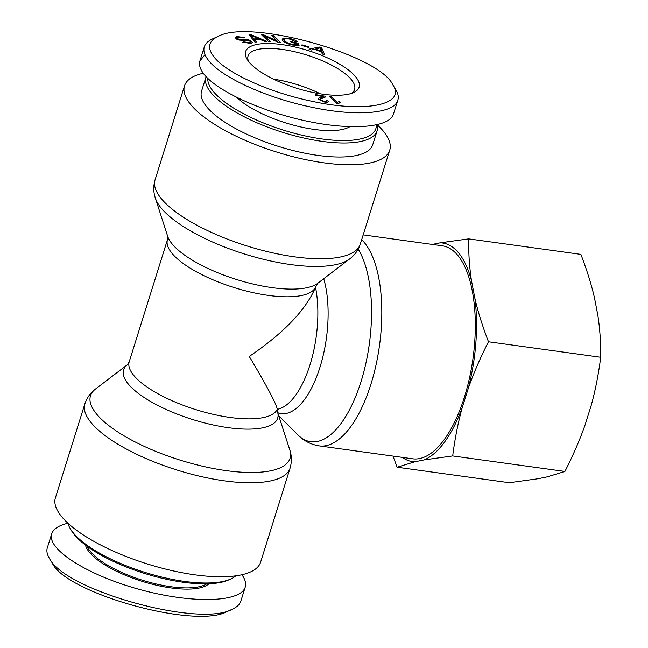 <?xml version="1.0" encoding="UTF-8"?>
<svg xmlns="http://www.w3.org/2000/svg" width="648" height="648" viewBox="0 0 648 648"><rect width="100%" height="100%" fill="white"/><g stroke="black" fill="none" stroke-linecap="round" stroke-linejoin="round"><path stroke-width="0.97" d="M127.437 364.686L95.491 389.035A104.571 34.628 -162.6 0 0 96.609 414.08A104.571 34.628 -162.6 0 0 214.755 468.771A104.571 34.628 -162.6 0 0 289.802 449.931L277.749 412.703L277.263 409.334C276.461 404.036 267.138 386.411 249.278 356.441C283.897 332.934 305.978 309.874 315.519 287.267A77.784 33.202 97.9 0 1 310.003 364.824A77.784 33.202 97.9 0 1 277.263 409.334A77.784 25.758 -162.6 0 1 194.141 409.099A77.784 25.758 -162.6 0 1 129.219 361.77L127.437 364.686A80.741 26.738 17.4 0 0 128.296 384.021A80.741 26.738 17.4 0 0 218.263 426.02A80.741 26.738 17.4 0 0 277.749 412.703A80.741 34.465 -82.1 0 0 318.662 371.231A80.741 34.465 -82.1 0 0 323.708 278.737M167.468 239.703L167.67 236.293A80.741 26.738 -162.6 0 0 236.512 279.499A80.741 26.738 -162.6 0 0 317.706 283.314L315.519 287.267A77.784 25.758 17.4 0 1 232.389 287.032A77.784 25.758 17.4 0 1 167.468 239.703L129.219 361.77M363.18 234.876L442.22 245.794A107.528 45.903 97.9 0 1 472.975 358.587A107.528 45.903 97.9 0 1 412.792 458.825L319.286 445.905A107.528 45.903 -82.1 0 0 376.707 361.77A107.528 45.903 -82.1 0 0 361.681 239.671M61.69 516.683A107.528 35.6 -162.6 0 1 55.412 497.834L84.864 403.85A107.528 35.6 17.4 0 0 91.149 422.69A107.528 35.6 17.4 0 0 200.977 476.523A107.528 35.6 17.4 0 0 290.077 468.156L260.618 562.148A107.528 35.6 -162.6 0 1 171.526 570.515A107.528 35.6 -162.6 0 1 61.69 516.683M203.261 73.24A107.528 35.6 17.4 0 0 184.518 85.852A107.528 35.6 17.4 0 0 276.477 151.98A107.528 35.6 17.4 0 0 389.731 150.158A107.528 35.6 17.4 0 0 383.446 131.309A107.528 35.6 17.4 0 0 377.193 124.781A89.683 29.695 17.4 0 1 377.087 130.815A89.683 29.695 17.4 0 1 282.633 132.33A89.683 29.695 17.4 0 1 205.934 77.177A89.683 29.695 17.4 0 1 206.113 76.667M235.815 575.837A89.683 29.695 -162.6 0 1 230.648 579.053A89.683 29.695 -162.6 0 1 149.502 573.78A89.683 29.695 -162.6 0 1 73.289 532.899A89.683 29.695 -162.6 0 1 70.373 528.833A89.683 29.695 -162.6 0 1 67.959 523.236C58.733 525.398 53.322 528.938 51.702 533.855C46.494 549.237 87.618 575.294 139.417 589.421C191.144 603.79 240.748 602.705 245.219 587.12C246.321 583.475 245.211 579.353 241.874 574.752M70.373 528.833L71.555 530.785A87.853 29.087 17.4 0 0 74.415 534.778A87.853 29.087 17.4 0 0 149.072 574.817A87.853 29.087 17.4 0 0 228.558 579.992L230.648 579.053M49.361 558.252L52.31 563.128C65.642 593.058 195.275 629.443 226.922 611.639L232.146 609.306C199.106 627.863 64.265 590.207 49.361 558.252C47.053 554.413 46.364 550.946 47.296 547.844L47.498 547.268M206.777 583.84A64.97 21.514 -162.6 0 1 142.285 580.187A64.97 21.514 -162.6 0 1 87.237 546.377M85.496 545.081A65.885 21.813 17.4 0 0 141.936 581.297A65.885 21.813 17.4 0 0 208.956 583.775M240.902 600.882L240.829 601.125C239.768 604.463 236.868 607.184 232.146 609.306M320.315 93.83A55.728 18.452 17.4 0 0 273.667 79.218M376.294 124.983A87.853 29.087 -162.6 0 1 291.892 132.629A87.853 29.087 -162.6 0 1 207.773 78.359M205.934 77.177L201.544 91.19A89.683 29.695 17.4 0 0 278.243 146.343A89.683 29.695 17.4 0 0 372.697 144.82L377.087 130.815M236.779 97.484A64.97 21.514 17.4 0 0 294.97 125.558A64.97 21.514 17.4 0 0 349.758 126.749M273.602 79.186A55.785 18.476 -162.6 0 1 320.379 93.847M337.073 102.319L339.382 101.558L340.273 102.392L338.126 103.834L337.025 103.745L329.516 96.649L331.217 96.787L337.073 102.319L336.717 103.453M339.382 101.558L338.985 102.805M336.555 103.963L338.864 103.202M331.217 96.787L330.861 97.921M315.414 49.062L321.157 51.152L320.023 47.903L315.414 49.062L315.236 49.629M321.157 51.152L320.979 51.719M311.388 50.001L309.031 49.135L319.262 47.012L321.683 47.895L324.794 54.878L322.259 53.954L321.432 51.88L314.369 49.313L311.388 50.001M321.683 47.895L321.165 49.54L323.303 54.335M319.262 47.012L318.848 48.317M320.436 49.272L321.165 49.54M314.815 49.475L315.317 49.37M284.658 39.188L284.561 40.33C285.59 42.104 288.052 43.392 291.94 44.21L296.646 44.607L296.136 43.432L291.106 42.363L290.782 41.618L298.023 43.149L299.052 45.506L292.402 45.004C286.789 43.7 283.403 41.999 282.245 39.884L282.147 38.929L289.364 38.386C293.244 39.22 295.853 40.346 297.181 41.755L295.237 41.537L289.688 39.107C286.667 38.54 284.99 38.564 284.658 39.188L283.954 41.164M296.646 44.607L296.355 45.546M284.14 40.84L284.043 41.982M282.236 39.868L284.488 39.463M298.023 43.149L297.845 45.579M296.646 44.615L297.513 44.801M243.551 41.861L249.375 42.606L250.403 41.926L249.407 40.792L246.434 40.16L241.493 40.419L237.273 39.35L235.516 37.454L236.852 36.531L244.328 37.519L243.292 37.932L238.456 37.3L237.435 37.924L238.334 38.937L239.881 39.431L245.592 39.188L250.436 40.362L252.331 42.46L251.011 43.384L242.538 42.274L243.551 41.861L243.316 42.622M250.314 42.225L251.546 43.189M235.848 38.354L237.427 37.957M249.861 43.643L250.403 41.926M251.06 35.357L254.146 38.937L258.487 38.694L251.06 35.357L250.646 36.685M258.487 38.694L258.228 39.544M254.146 38.937L253.651 40.516M253.7 40.581L254.559 40.532M256.657 41.966L254.867 42.071L249.059 34.66L250.889 34.555L266.806 41.407L264.886 41.513L260.156 39.431L254.81 39.73L256.657 41.966M254.81 39.73L254.299 41.342M250.889 34.555L250.744 36.361M270.378 41.699L268.418 41.513L261.249 34.474L263.347 34.668L277.101 40.954L271.48 35.421L273.44 35.6L280.608 42.647L278.502 42.452L264.749 36.166L270.378 41.699M264.749 36.166L264.335 37.503M273.44 35.6L273.019 36.936M277.004 41.261L277.968 42.209M277.101 40.954L276.866 41.707M263.347 34.668L262.902 36.094M263.372 36.563L264.473 37.066M308.448 47.409L301.895 45.498L301.976 44.817L308.537 46.729L308.448 47.409M308.537 46.729L308.335 47.369M325.304 96.244L325.474 96.779L323.117 98.075C320.825 98.658 319.982 99.225 320.574 99.784L324.211 101.42C326.066 101.704 326.738 101.42 326.252 100.57L328.22 100.975C328.763 102.198 327.564 102.57 324.632 102.092L318.646 99.444C317.828 98.739 318.686 98.059 321.206 97.403L323.263 96.601L315.843 95.361L315.309 94.568L325.304 96.244L324.932 97.427M323.263 96.601L322.769 98.164M318.824 99.662L320.614 99.071M318.646 99.444L318.476 98.715M328.342 101.687L328.22 100.975L327.864 102.125M325.895 102.789L326.252 100.57M319.958 100.95L320.476 99.298L320.282 100.715M322.955 97.581L324.113 97.775M214.229 57.218C206.906 48.025 208.235 41.075 218.222 36.361C249.926 18.533 379.671 55.007 392.891 84.937C406.377 104.765 365.294 113.23 310.967 101.072C268.742 92.259 226.549 72.965 214.229 57.218M249.075 62.03A59.478 19.699 17.4 0 0 299.611 89.141A59.478 19.699 17.4 0 0 353.435 92.648A59.478 19.699 17.4 0 0 308.246 50.593A59.478 19.699 17.4 0 0 247.147 59.341A59.478 19.699 17.4 0 0 249.075 62.03M248.54 61.358A55.817 18.484 -162.6 0 1 248.063 56.003A55.817 18.484 -162.6 0 1 306.852 55.048A55.817 18.484 -162.6 0 1 354.586 89.383A55.817 18.484 -162.6 0 1 351.135 93.515M393.441 114.145C389.424 127.526 352.229 130.637 307.719 121.322C263.242 112.104 218.441 91.911 204.452 74.779C200.208 69.571 198.693 64.946 199.924 60.88L204.995 54.667M218.222 36.361L212.998 38.694C208.275 40.808 205.376 43.538 204.306 46.867C203.083 50.933 204.59 55.566 208.842 60.766C222.021 77.566 266.571 97.816 310.424 106.961C355.614 116.907 394.381 113.854 397.84 100.157C398.812 97.079 398.147 93.644 395.863 89.837L392.891 84.937M402.343 457.383A110.33 47.093 -82.1 0 0 414.858 461.789L397.103 467.224L509.32 482.728L537.816 478.775L547.163 476.879L564.918 471.444C573.278 455.018 580.025 439.433 585.176 424.691L591.187 405.494C595.326 390.614 598.493 374.544 600.704 357.267C600.85 342.509 599.894 328.487 597.829 315.212L594.5 297.918C591.422 284.504 586.877 269.989 580.883 254.381L468.658 238.877C468.512 253.635 469.468 267.656 471.533 280.932A110.33 47.093 -82.1 0 0 440.162 242.83L468.658 238.877M397.103 467.224L393.012 456.087M452.701 455.941L424.205 459.894A110.33 47.093 -82.1 0 0 462.21 407.705C458.079 422.585 454.904 438.664 452.701 455.941L564.918 471.444M488.479 341.763C480.128 358.19 473.372 373.774 468.229 388.508A110.33 47.093 -82.1 0 0 474.863 298.226C477.94 311.648 482.476 326.155 488.479 341.763L600.704 357.267M471.533 280.932L474.863 298.226M432.305 244.426L440.162 242.83M424.205 459.894L414.858 461.789M468.229 388.508L462.21 407.705M358.182 249.107A104.571 44.639 97.9 0 1 360.337 383.754A104.571 44.639 97.9 0 1 297.877 434.873C303.791 440.891 310.927 444.569 319.286 445.905M167.67 236.293L155.342 198.069A104.571 34.628 17.4 0 0 244.499 254.016A104.571 34.628 17.4 0 0 349.645 258.957C354.642 255.247 358.182 250.314 360.272 244.15A107.528 35.6 -162.6 0 1 247.026 245.973A107.528 35.6 -162.6 0 1 155.066 179.844L184.518 85.852M291.94 44.21L291.738 44.85M284.561 40.33L284.083 41.845M289.364 38.386L289.17 39.002M250.436 40.362L250.144 41.286M245.592 39.188L245.268 40.225M239.881 39.431L239.647 40.184M238.334 38.937L238.091 39.714M236.852 36.531L236.334 38.183M249.375 42.606L249.026 43.724M252.412 36.758L251.918 38.313M321.206 97.403L320.711 98.974M324.211 101.42L324.041 101.987M278.802 415.854L297.877 434.873M95.491 389.035C90.501 392.745 86.954 397.686 84.864 403.85M289.802 449.931C291.786 455.828 291.875 461.903 290.077 468.156M155.342 198.069C153.357 192.173 153.26 186.098 155.066 179.844M317.706 283.314L349.645 258.957M360.272 244.15L389.731 150.158M51.702 533.839L47.312 547.852M245.219 587.12L240.829 601.125M236.917 39.569L237.435 37.924M199.924 60.88L204.314 46.875M393.433 114.153L397.823 100.148"/></g></svg>
